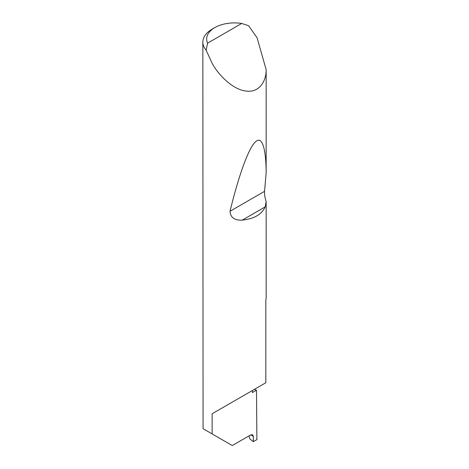 <?xml version="1.0" encoding="UTF-8"?>
<svg xmlns="http://www.w3.org/2000/svg" width="469" height="469" viewBox="0 0 469 469"><rect width="100%" height="100%" fill="white"/><g stroke="black" fill="none" stroke-linecap="round" stroke-linejoin="round"><path stroke-width="0.7" d="M254.268 389.422A89.485 51.666 180 0 1 256.502 390.202L252.416 392.565L252.416 390.495L212.123 413.758L265.817 382.757L265.817 300.137A31.658 18.273 0 0 0 266.152 297.962L266.152 201.506L265.19 206.893C261.708 214.456 254.081 218.865 242.297 220.113C234.559 220.5 230.467 217.552 230.027 211.267C237.754 179.316 247.65 149.763 254.907 142.459C262.294 134.257 266.064 149.341 266.152 173.014L264.551 191.334C264.364 194.289 264.897 197.678 266.152 201.506M241.717 23.45A27.859 16.081 0 0 0 214.808 27.612A27.859 16.081 0 0 0 207.597 43.148L241.717 23.45L248.552 25.707L257.071 37.743L266.152 69.652C266.339 80.639 259.72 92.897 246.207 91.074C232.829 89.726 218.454 74.993 212.123 63.28L206.137 50.195A31.658 18.273 180 0 1 202.848 42.087L203.071 428.689L232.266 445.55L250.698 434.91L252.65 434.751L253.383 436.516L250.798 434.857M266.152 69.652L266.152 173.014M202.848 42.087A31.658 18.273 180 0 1 212.123 29.166L214.808 27.612M212.123 433.919L212.123 413.758M256.502 390.202L256.889 439.605L253.307 441.675L253.383 436.516M249.016 435.883L249.924 438.984L253.307 441.675M207.597 43.148L206.137 50.195M265.19 206.893L242.297 220.113M264.551 191.334L230.027 211.267"/></g></svg>
